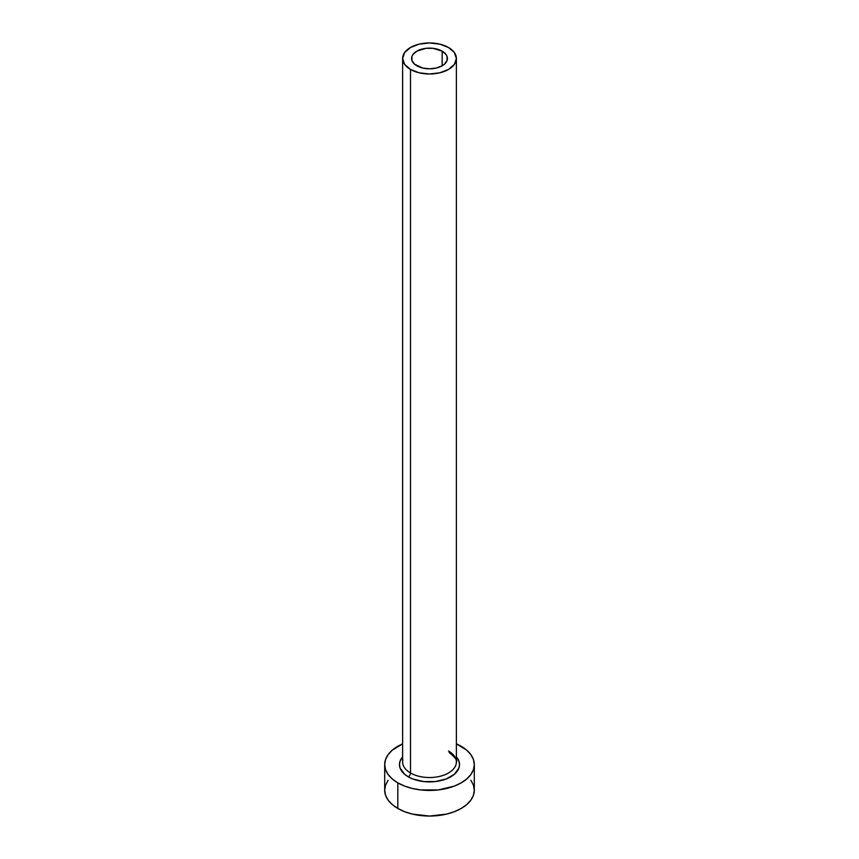 <?xml version="1.0" encoding="UTF-8"?>
<svg xmlns="http://www.w3.org/2000/svg" width="859" height="859" viewBox="0 0 859 859"><rect width="100%" height="100%" fill="white"/><g stroke="black" fill="none" stroke-linecap="round" stroke-linejoin="round"><path stroke-width="1.29" d="M416.83 65.789A17.921 10.351 180 0 1 411.579 58.476A17.921 10.351 180 0 1 422.639 48.909A17.921 10.351 180 0 1 442.17 51.153L442.17 65.789L436.361 68.033L429.5 68.817L422.639 68.033L414.596 64.221L411.923 60.495L411.923 56.458L412.943 54.514L416.83 51.153L426 48.319L433 48.319L442.17 51.153L446.057 54.514L447.077 56.458L447.077 60.495L444.404 64.221L442.17 65.789L442.17 51.153A17.921 10.351 180 0 1 447.421 58.476A17.921 10.351 180 0 1 436.361 68.033A17.921 10.351 180 0 1 416.83 65.789M402.86 759.925A26.887 15.526 0 0 0 410.495 772.982A3.135 1.815 -60 0 1 408.272 776.826A30.022 17.33 180 0 1 402.613 756.854L400.058 761.192L399.478 764.574L400.058 767.957L404.535 774.195L408.272 776.826A3.135 1.815 120 0 0 410.495 772.982A26.887 15.526 0 0 0 439.787 776.353A26.887 15.526 0 0 0 456.387 762.008L456.387 58.476A26.887 15.526 180 0 1 439.787 72.811A26.887 15.526 180 0 1 410.495 69.45L410.495 772.982L410.495 69.45A26.887 15.526 180 0 1 402.613 58.476A26.887 15.526 180 0 1 419.213 44.131A26.887 15.526 180 0 1 448.505 47.492A26.887 15.526 180 0 1 456.387 58.476L454.336 52.528L448.505 47.492L439.787 44.131L429.5 42.95L419.213 44.131L410.495 47.492L404.664 52.528L402.613 58.476L404.664 64.414L410.495 69.45L419.213 72.811L429.5 73.992L439.787 72.811L448.505 69.45L454.336 64.414L456.387 58.476M388.107 780.283L385.551 785.137L384.692 790.183A44.808 25.867 0 0 0 397.814 808.469L397.814 782.86L404.61 786.082L412.352 788.476L420.76 789.947L438.24 789.947L454.39 786.082L461.186 782.86L466.759 778.941L470.893 774.474L473.449 769.621L474.308 764.574L473.449 759.528L470.893 754.674L466.759 750.197L456.387 743.873A44.808 25.867 180 0 1 461.186 746.278A44.808 25.867 180 0 1 474.308 764.574A44.808 25.867 180 0 1 446.648 788.476A44.808 25.867 180 0 1 397.814 782.86L397.814 808.469A44.808 25.867 0 0 0 446.648 814.085A44.808 25.867 0 0 0 474.308 790.183L473.449 785.137L470.893 780.283M397.814 782.86A44.808 25.867 180 0 1 384.692 764.574A44.808 25.867 180 0 1 402.613 743.873L392.241 750.197L388.107 754.674L385.551 759.528L384.692 764.574L385.551 769.621L388.107 774.474L392.241 778.941L397.814 782.86M456.387 756.854L458.942 761.192L459.522 764.574L458.942 767.957L454.465 774.195L446.175 778.984L435.352 781.572L423.648 781.572L412.825 778.984L408.272 776.826A30.022 17.33 180 0 0 447.024 778.641A30.022 17.33 180 0 0 456.387 756.854M384.692 764.574L384.692 790.183L385.551 795.23L388.107 800.083L392.241 804.55L397.814 808.469L404.61 811.691L412.352 814.085L429.5 816.05L446.648 814.085L454.39 811.691L461.186 808.469L466.759 804.55L470.893 800.083L473.449 795.23L474.308 790.183L474.308 764.574M402.613 58.476L402.613 762.008A26.887 15.526 0 0 0 410.495 772.982A26.887 15.526 0 0 0 438.09 776.719A26.887 15.526 0 0 0 456.14 764.091A26.887 15.526 0 0 0 448.505 751.034M456.387 762.008C457.75 760.763 455.345 757.584 449.16 752.473"/></g></svg>
